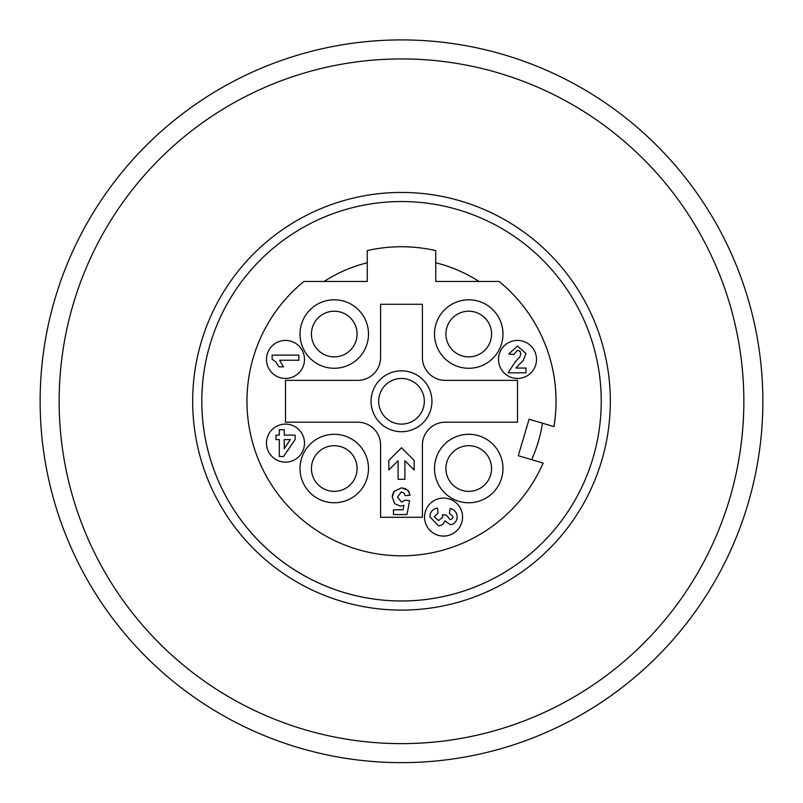 <?xml version="1.0" encoding="UTF-8"?>
<svg xmlns="http://www.w3.org/2000/svg" width="803" height="803" viewBox="0 0 803 803"><rect width="100%" height="100%" fill="white"/><g stroke="black" fill="none" stroke-linecap="round" stroke-linejoin="round"><path stroke-width="1.2" d="M659.173 147.923A361.36 361.36 0 0 1 654.857 658.942A361.36 361.36 0 0 1 143.827 654.636A361.36 361.36 0 0 1 148.143 143.607A361.36 361.36 0 0 1 659.173 147.923M192.67 400.757A208.83 208.83 0 0 0 400.978 610.109A208.83 208.83 0 0 0 610.33 401.801A208.83 208.83 0 0 0 402.022 192.449A208.83 208.83 0 0 0 192.67 400.757M157.398 641.306A342.339 342.339 0 0 0 641.527 645.381A342.339 342.339 0 0 0 645.602 161.252A342.339 342.339 0 0 0 161.473 157.177A342.339 342.339 0 0 0 157.398 641.306M542.738 542.467A199.696 199.696 0 0 1 260.292 542.487A199.696 199.696 0 0 1 260.313 260.042A199.696 199.696 0 0 0 260.313 542.467A199.696 199.696 0 0 0 542.738 542.467A199.696 199.696 0 0 0 542.738 260.042A199.696 199.696 0 0 0 260.313 260.042M553.94 426.594L529.087 419.236L518.276 455.702L543.139 463.07A154.527 154.527 0 0 1 292.232 510.547A154.527 154.527 0 0 1 303.915 281.462L367.262 281.462L367.262 250.586A154.527 154.527 0 0 1 435.738 250.586L435.738 281.462L499.085 281.462A154.527 154.527 0 0 1 553.95 426.604A154.527 154.527 0 0 0 510.778 292.001A154.527 154.527 0 0 1 553.94 426.594L553.197 426.373M492.952 492.731A34.238 34.238 0 0 0 492.952 444.31A34.238 34.238 0 0 0 444.531 444.31A34.238 34.238 0 0 0 444.531 492.731A34.238 34.238 0 0 0 492.952 492.731M310.048 309.828A34.238 34.238 0 0 0 310.048 358.248A34.238 34.238 0 0 0 358.469 358.248A34.238 34.238 0 0 0 358.469 309.828A34.238 34.238 0 0 0 310.048 309.828M358.469 492.731A34.238 34.238 0 0 0 358.469 444.31A34.238 34.238 0 0 0 310.048 444.31A34.238 34.238 0 0 0 310.048 492.731A34.238 34.238 0 0 0 358.469 492.731M422.418 304.277L380.582 304.277L380.582 357.536A22.825 22.825 0 0 1 357.757 380.361L285.487 380.361L285.487 422.197L357.757 422.197A22.825 22.825 0 0 1 380.582 445.023L380.582 517.293L422.418 517.293L422.418 445.023A22.825 22.825 0 0 1 445.243 422.197L517.513 422.197L517.513 380.361L445.243 380.361A22.825 22.825 0 0 1 422.418 357.536L422.418 304.277M272.036 372.883A19.021 19.021 0 0 1 285.487 340.422A19.021 19.021 0 0 1 298.937 372.883A19.021 19.021 0 0 1 272.036 372.883M530.964 345.993A19.021 19.021 0 0 1 517.513 378.454A19.021 19.021 0 0 1 504.063 345.993A19.021 19.021 0 0 1 530.964 345.993M298.937 429.675A19.021 19.021 0 0 1 285.487 462.137A19.021 19.021 0 0 1 272.036 429.675A19.021 19.021 0 0 1 298.937 429.675M456.997 503.642A19.021 19.021 0 0 0 425.981 509.815A19.021 19.021 0 0 0 456.997 530.532A19.021 19.021 0 0 0 456.997 503.642M492.952 358.248A34.238 34.238 0 0 0 492.952 309.828A34.238 34.238 0 0 0 444.531 309.828A34.238 34.238 0 0 0 444.531 358.248A34.238 34.238 0 0 0 492.952 358.248M484.882 484.661A22.825 22.825 0 0 0 484.882 452.38A22.825 22.825 0 0 0 452.601 452.38A22.825 22.825 0 0 0 452.601 484.661A22.825 22.825 0 0 0 484.882 484.661A22.825 22.825 0 0 0 480.495 448.957M318.118 350.178A22.825 22.825 0 0 1 318.118 317.898A22.825 22.825 0 0 1 350.399 317.898A22.825 22.825 0 0 1 350.399 350.178A22.825 22.825 0 0 1 318.118 350.178M350.399 452.38A22.825 22.825 0 0 1 350.399 484.661A22.825 22.825 0 0 1 318.118 484.661A22.825 22.825 0 0 1 318.118 452.38A22.825 22.825 0 0 1 350.399 452.38M393.36 492.691A9.606 9.606 0 0 1 394.183 491.376L392.276 497.238A9.606 9.606 0 0 1 392.757 494.136M392.276 497.238L394.685 503.702L400.416 506.131L403.909 505.278L403.096 509.805L393.45 509.805L393.45 514.572L406.97 514.572L409.59 500.731L405.445 500.128L401.51 502.076L397.535 497.157L401.349 491.928L403.959 493.072L405.103 495.662L410.192 495.13L407.844 490.221L401.41 487.843L405.666 488.706M407.844 490.221L409.159 491.918M379.98 379.759A30.434 30.434 0 0 0 379.98 422.8A30.434 30.434 0 0 0 423.02 422.8A30.434 30.434 0 0 0 423.02 379.759A30.434 30.434 0 0 0 379.98 379.759M401.41 487.843L394.183 491.376M404.883 460.701L414.187 469.996L414.187 460.43L401.5 447.743L388.813 460.43L388.813 469.996L398.117 460.701L398.117 479.301L404.883 479.301L404.883 460.701M417.64 385.139A22.825 22.825 0 0 0 385.36 385.139A22.825 22.825 0 0 0 385.36 417.419A22.825 22.825 0 0 0 417.64 417.419A22.825 22.825 0 0 0 417.64 385.139M298.846 355.127L298.846 360.236L279.625 360.236L283.489 366.83L278.862 366.83L275.79 361.782L272.117 359.262L272.117 355.127L298.846 355.127M525.985 368.055L525.985 372.803L508.108 372.803L515.596 361.33L519.822 356.974L520.876 353.842L519.963 351.232L517.423 350.319L513.81 354.474L508.721 353.972L517.544 346.073L525.985 353.481L523.315 360.296L515.867 368.055L525.985 368.055M295.133 439.562L283.589 456.485L279.303 456.485L279.303 439.582L275.991 439.582L275.991 435.116L279.303 435.116L279.303 429.756L284.232 429.756L284.232 435.116L295.133 435.116L295.133 439.562M290.365 439.582L284.232 448.696L284.232 439.582L290.365 439.582M444.742 520.816A6.414 6.414 0 0 1 438.408 525.824L429.966 516.891A8.311 8.311 0 0 1 437.494 508.148L438.097 513.077L434.202 516.851L438.629 520.585L442.804 517.062L442.423 514.723L446.588 515.295L450.011 519.531A2.921 2.921 0 0 0 452.932 516.61L449.389 513.237L450.172 508.53A8.502 8.502 0 0 1 454.739 522.783A6.434 6.434 0 0 1 450.322 524.65L444.742 520.816M484.882 317.898A22.825 22.825 0 0 0 452.601 317.898A22.825 22.825 0 0 0 452.601 350.178A22.825 22.825 0 0 0 484.882 350.178A22.825 22.825 0 0 0 484.882 317.898M303.915 281.462A154.527 154.527 0 0 0 292.252 291.981A154.527 154.527 0 0 1 303.915 281.462M542.396 462.849L543.139 463.07A154.527 154.527 0 0 1 510.798 510.527A154.527 154.527 0 0 0 543.149 463.07M435.738 250.576A154.527 154.527 0 0 0 367.262 250.576A154.527 154.527 0 0 1 435.738 250.576L435.738 251.369M367.262 262.782A142.643 142.643 0 0 0 324.091 281.462M531.656 459.667A142.643 142.643 0 0 0 542.467 423.201M510.778 292.001A154.527 154.527 0 0 0 499.095 281.441A154.527 154.527 0 0 1 510.778 292.001M478.959 281.462A142.643 142.643 0 0 0 435.738 262.772"/></g></svg>
